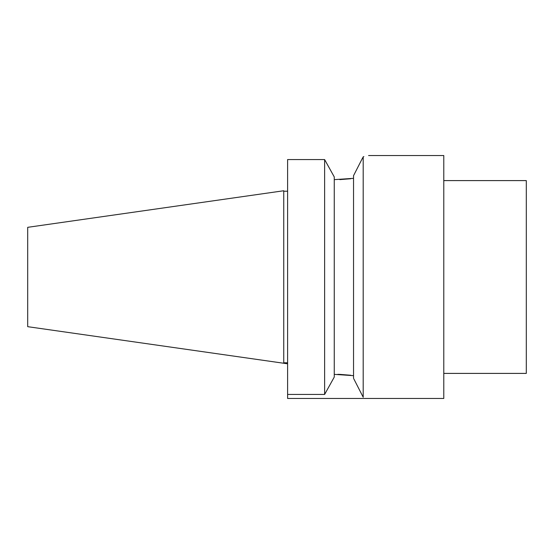 <?xml version="1.0" encoding="UTF-8"?>
<svg xmlns="http://www.w3.org/2000/svg" width="554" height="554" viewBox="0 0 554 554"><rect width="100%" height="100%" fill="white"/><g stroke="black" fill="none" stroke-linecap="round" stroke-linejoin="round"><path stroke-width="0.83" d="M334.263 176.934L334.263 377.066L324.623 394.434L287.602 394.434L287.602 159.566L324.623 159.566L334.263 176.934L324.623 159.566L324.623 394.434L333.432 378.569M334.263 179.641L353.542 178.333M287.602 159.566L324.623 159.566M334.263 374.359L353.542 375.667M339.837 179.614L350.8 178.741M350.883 375.266L340.094 374.393M339.56 374.379L337.746 374.359M362.759 157.627L353.646 175.466M358.168 166.629L358.798 165.404M361.547 160.016L362.669 157.814M353.819 378.874L363.189 397.204L363.189 156.796C370.363 155.134 370.363 155.134 363.189 156.796L363.874 156.65M27.7 326.673L283.745 363.251L283.745 190.749L27.7 227.327L27.7 326.673L287.602 363.805M443.782 180.597L526.3 180.597L526.3 373.403L443.782 373.403M287.602 394.434L287.602 398.471L443.782 398.471L443.782 155.529L368.583 155.529M353.542 378.34L353.542 175.66M363.258 397.218L363.189 397.204C370.363 398.866 370.363 398.866 363.189 397.204L363.092 397.024M362.24 395.348L360.474 391.886M358.791 388.583L358.182 387.391M354.809 380.799L354.11 379.442M354.103 379.428L353.923 379.075M283.745 191.206L287.602 191.206M283.745 362.794L287.602 362.794"/></g></svg>
